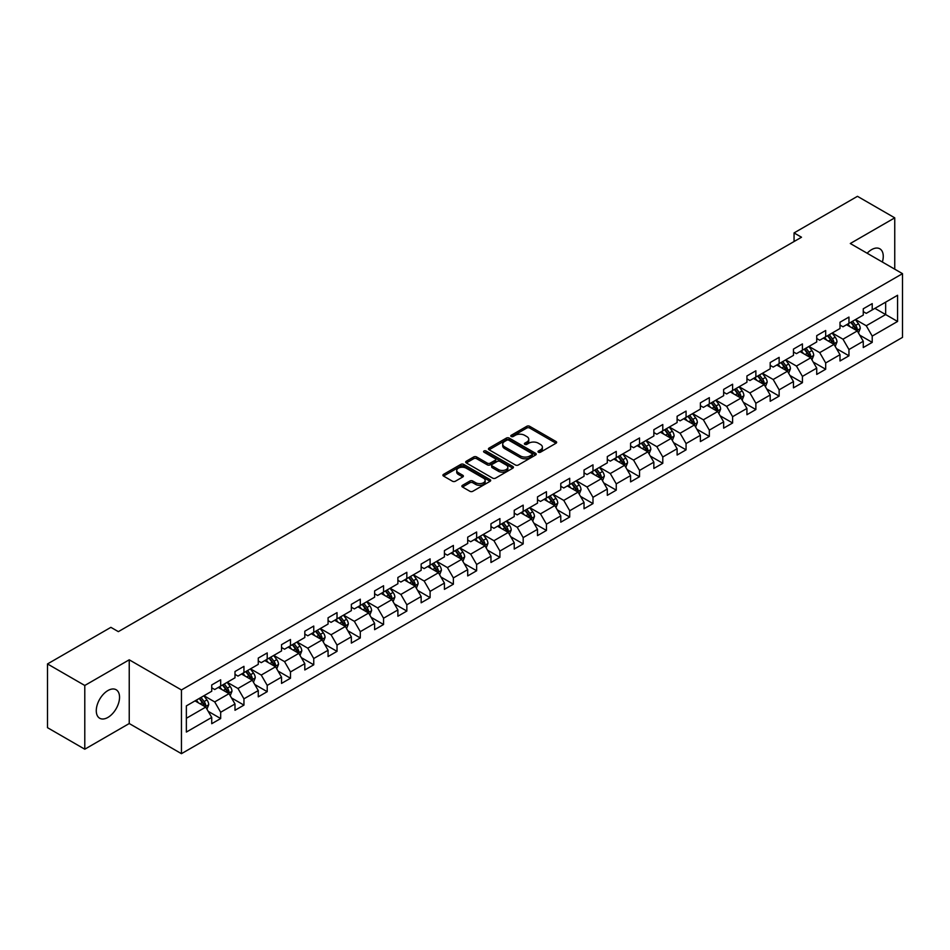 <?xml version="1.0" encoding="UTF-8"?>
<svg xmlns="http://www.w3.org/2000/svg" width="950" height="950" viewBox="0 0 950 950"><rect width="100%" height="100%" fill="white"/><g stroke="black" fill="none" stroke-linecap="round" stroke-linejoin="round"><path stroke-width="1.43" d="M538.436 452.2A1.449 0.831 0 0 0 540.491 452.2L556.047 443.223A2.066 1.199 0 0 0 556.653 442.379A2.066 1.199 0 0 0 556.047 441.536L529.684 426.312A2.066 1.199 0 0 0 526.763 426.312L511.207 435.302A1.449 0.831 0 0 0 510.779 435.884A1.449 0.831 0 0 0 511.207 436.478A1.449 0.831 0 0 0 513.249 436.478L515.268 435.314A6.626 3.824 0 0 1 524.638 435.314L526.834 436.584A6.626 3.824 0 0 1 528.77 439.292A6.626 3.824 0 0 1 526.834 441.999L524.816 443.163A1.449 0.831 0 0 0 524.4 443.745A1.449 0.831 0 0 0 524.816 444.339A1.449 0.831 0 0 0 526.87 444.339L528.877 443.175A6.626 3.824 0 0 1 538.258 443.175L540.455 444.446A6.626 3.824 0 0 1 542.391 447.153A6.626 3.824 0 0 1 540.455 449.861L538.436 451.024A1.449 0.831 0 0 0 538.009 451.606A1.449 0.831 0 0 0 538.436 452.2L538.436 451.024M107.908 717.428A16.459 9.5 120 0 0 118.655 702.929A16.459 9.5 120 0 0 116.138 689.736A16.459 9.5 120 0 0 107.908 690.555A16.459 9.5 120 0 0 97.161 705.054A16.459 9.5 120 0 0 99.679 718.236A16.459 9.5 120 0 0 107.908 717.428M882.36 262.034A16.459 9.5 120 0 0 879.854 248.817A16.459 9.5 120 0 0 871.625 249.624A16.459 9.5 120 0 0 867.148 253.246M462.484 485.319A2.066 1.199 0 0 0 461.878 486.162A2.066 1.199 0 0 0 462.484 487.006L469.882 491.281A2.066 1.199 0 0 0 472.803 491.281L490.081 481.306A2.066 1.199 0 0 0 490.687 480.463A2.066 1.199 0 0 0 490.081 479.608L463.731 464.396A2.066 1.199 0 0 0 460.798 464.396L443.519 474.371A2.066 1.199 0 0 0 442.914 475.214A2.066 1.199 0 0 0 443.519 476.057L452.449 481.223A2.066 1.199 0 0 0 455.383 481.223L462.781 476.947A2.066 1.199 0 0 0 463.386 476.104A2.066 1.199 0 0 0 462.781 475.261L458.351 472.696A5.534 3.194 0 0 1 456.724 470.44A5.534 3.194 0 0 1 460.144 467.483A5.534 3.194 0 0 1 466.177 468.184L483.526 478.194A5.534 3.194 0 0 1 485.153 480.463A5.534 3.194 0 0 1 481.733 483.407A5.534 3.194 0 0 1 475.701 482.719L472.803 481.044A2.066 1.199 0 0 0 469.882 481.044L462.484 485.319L462.484 487.006M129.236 659.811L84.788 685.472L47.5 663.943L47.5 727.676L84.788 749.206L129.236 723.532L181.45 753.682L181.45 689.949L129.236 659.811L129.236 723.532M894.746 269.183L894.746 217.847L850.297 243.509L902.5 273.659L181.45 689.949M894.746 217.847L857.458 196.317L794.057 232.916L794.057 241.537M47.5 663.943L110.889 627.344L118.358 631.643L801.515 237.227L794.057 232.916M515.411 464.989A2.066 1.199 0 0 0 518.344 464.989L535.622 455.014A2.066 1.199 0 0 0 536.227 454.171A2.066 1.199 0 0 0 535.622 453.328L509.259 438.104A2.066 1.199 0 0 0 506.338 438.104L489.06 448.079A2.066 1.199 0 0 0 488.454 448.923A2.066 1.199 0 0 0 489.06 449.777L515.411 464.989M484.583 452.521A1.449 0.831 0 0 1 486.056 452.723L512.822 468.172L495.579 478.135A2.066 1.199 0 0 1 492.646 478.135L466.296 462.923L466.296 461.225A2.066 1.199 0 0 0 465.69 462.068A2.066 1.199 0 0 0 466.296 462.923M466.296 461.225L473.682 456.962A2.066 1.199 0 0 1 476.615 456.962L487.303 463.125A2.066 1.199 0 0 0 490.224 463.125L495.14 460.299A2.066 1.199 0 0 0 495.746 459.456A2.066 1.199 0 0 0 495.14 458.601L484.001 452.176A1.449 0.831 0 0 1 483.586 451.594A1.449 0.831 0 0 1 484.476 450.822A1.449 0.831 0 0 1 486.056 451.001L512.846 466.462A2.066 1.199 0 0 1 513.451 467.317A2.066 1.199 0 0 1 512.846 468.16L512.846 466.462M181.45 753.682L902.5 337.381L902.5 273.659M208.228 711.348L220.673 718.544L220.673 712.251L234.994 703.986L234.994 710.279L243.948 705.114L243.948 698.82L258.269 690.555L258.269 696.837L267.211 691.671L267.211 685.389L281.533 677.124L281.533 683.406L290.486 678.241L290.486 671.947L304.808 663.682L304.808 669.976L313.749 664.81L313.749 658.516L328.071 650.251L328.071 656.533L337.024 651.367L337.024 645.086L351.346 636.821L351.346 643.102L360.299 637.937L360.299 631.655L374.609 623.378L374.609 629.672L383.562 624.506L383.562 618.212L397.884 609.947L397.884 616.229L406.838 611.064L406.838 604.782L421.147 596.517L421.147 602.799L430.101 597.633L430.101 591.351L444.422 583.074L444.422 589.368L453.376 584.202L453.376 577.909L467.697 569.644L467.697 575.926L476.639 570.76L476.639 564.478L490.96 556.213L490.96 562.495L499.914 557.329L499.914 551.048L514.235 542.771L514.235 549.064L523.177 543.899L523.177 537.605L537.498 529.34L537.498 535.622L546.452 530.456L546.452 524.174L560.773 515.909L560.773 522.191L569.715 517.026L569.715 510.744L584.036 502.467L584.036 508.761L592.99 503.595L592.99 497.301L607.311 489.036L607.311 495.33L616.253 490.152L616.253 483.871L630.574 475.606L630.574 481.887L639.528 476.722L639.528 470.44L653.849 462.163L653.849 468.457L662.791 463.291L662.791 456.997L677.113 448.733L677.113 455.026L686.066 449.849L686.066 443.567L700.387 435.302L700.387 441.584L709.329 436.418L709.329 430.136L723.651 421.859L723.651 428.153L732.604 422.988L732.604 416.694L746.926 408.429L746.926 414.723L755.867 409.545L755.867 403.263L770.189 394.998L770.189 401.28L779.143 396.114L779.143 389.832L793.464 381.567L793.464 387.849L802.418 382.684L802.418 376.39L816.727 368.125L816.727 374.419L825.681 369.241L825.681 362.959L840.002 354.694L840.002 360.976L848.956 355.811L848.956 349.529L863.265 341.264L863.265 347.546L872.219 342.38L872.219 336.086L897.572 321.456L897.572 295.272L885.649 302.159L885.649 314.557L897.572 321.456M220.673 718.544L211.731 723.71L211.731 717.428L186.366 732.058L186.366 705.886L211.731 691.244L211.731 684.962L220.673 679.784L220.673 686.078L234.994 677.813L234.994 671.519L243.948 666.354L243.948 672.636L258.269 664.371L258.269 658.089L267.211 652.923L267.211 659.205L281.533 650.94L281.533 644.658L290.486 639.481L290.486 645.774L304.808 637.509L304.808 631.216L313.749 626.05L313.749 632.344L328.071 624.067L328.071 617.785L337.024 612.619L337.024 618.901L351.346 610.636L351.346 604.354L360.299 599.177L360.299 605.471L374.609 597.206L374.609 590.912L383.562 585.746L383.562 592.04L397.884 583.763L397.884 577.481L406.838 572.316L406.838 578.597L421.147 570.332L421.147 564.051L430.101 558.873L430.101 565.167L444.422 556.902L444.422 550.608L453.376 545.442L453.376 551.736L467.697 543.459L467.697 537.178L476.639 532.012L476.639 538.294L490.96 530.029L490.96 523.747L499.914 518.581L499.914 524.863L514.235 516.598L514.235 510.304L523.177 505.139L523.177 511.433L537.498 503.156L537.498 496.874L546.452 491.708L546.452 497.99L560.773 489.725L560.773 483.443L569.715 478.277L569.715 484.559L584.036 476.294L584.036 470.001L592.99 464.835L592.99 471.129L607.311 462.852L607.311 456.57L616.253 451.404L616.253 457.686L630.574 449.421L630.574 443.139L639.528 437.974L639.528 444.256L653.849 435.991L653.849 429.697L662.791 424.531L662.791 430.825L677.113 422.548L677.113 416.266L686.066 411.101L686.066 417.383L700.387 409.117L700.387 402.836L709.329 397.67L709.329 403.952L723.651 395.687L723.651 389.393L732.604 384.228L732.604 390.521L746.926 382.256L746.926 375.963L755.867 370.797L755.867 377.079L770.189 368.814L770.189 362.532L779.143 357.366L779.143 363.648L793.464 355.383L793.464 349.089L802.418 343.924L802.418 350.218L816.727 341.952L816.727 335.659L825.681 330.493L825.681 336.775L840.002 328.51L840.002 322.228L848.956 317.062L848.956 323.344L863.265 315.079L863.265 308.786L872.219 303.62L872.219 309.914L897.572 295.272M218.286 687.456L229.033 693.654L214.712 701.919L203.977 695.721M211.731 687.8L214.712 689.522L220.673 686.078M214.712 701.919L220.673 712.251M229.033 693.654L234.994 703.986M241.561 674.025L252.296 680.224L237.975 688.489L227.24 682.29M234.994 674.369L237.975 676.091L243.948 672.636M237.975 688.489L243.948 698.82M252.296 680.224L258.269 690.555M264.824 660.582L275.571 666.781L261.25 675.058L250.515 668.847M258.269 660.927L261.25 662.649L267.211 659.205M261.25 675.058L267.211 685.389M275.571 666.781L281.533 677.124M288.099 647.152L298.834 653.351L284.525 661.616L273.778 655.417M281.533 647.496L284.525 649.218L290.486 645.774M284.525 661.616L290.486 671.947M298.834 653.351L304.808 663.682M311.363 633.721L322.109 639.92L307.788 648.185L297.053 641.986M304.808 634.066L307.788 635.788L313.749 632.344M307.788 648.185L313.749 658.516M322.109 639.92L328.071 650.251M334.637 620.279L345.372 626.477L331.063 634.754L320.316 628.544M328.071 620.623L331.063 622.345L337.024 618.901M331.063 634.754L337.024 645.086M345.372 626.477L351.346 636.821M357.912 606.848L368.647 613.047L354.326 621.312L343.591 615.113M351.346 607.192L354.326 608.914L360.299 605.471M354.326 621.312L360.299 631.655M368.647 613.047L374.609 623.378M381.176 593.418L391.911 599.616L377.601 607.881L366.854 601.683M374.609 593.762L377.601 595.484L383.562 592.04M377.601 607.881L383.562 618.212M391.911 599.616L397.884 609.947M404.451 579.975L415.186 586.174L400.864 594.451L390.129 588.24M397.884 580.319L400.864 582.041L406.838 578.597M400.864 594.451L406.838 604.782M415.186 586.174L421.147 596.517M427.714 566.544L438.461 572.743L424.139 581.008L413.392 574.809M421.147 566.889L424.139 568.611L430.101 565.167M424.139 581.008L430.101 591.351M438.461 572.743L444.422 583.074M450.989 553.114L461.724 559.312L447.402 567.577L436.668 561.379M444.422 553.458L447.402 555.18L453.376 551.736M447.402 567.577L453.376 577.909M461.724 559.312L467.697 569.644M474.252 539.671L484.999 545.87L470.678 554.147L459.931 547.936M467.697 540.016L470.678 541.737L476.639 538.294M470.678 554.147L476.639 564.478M484.999 545.87L490.96 556.213M497.527 526.241L508.262 532.439L493.941 540.704L483.206 534.506M490.96 526.585L493.941 528.307L499.914 524.863M493.941 540.704L499.914 551.048M508.262 532.439L514.235 542.771M520.79 512.81L531.537 519.009L517.216 527.274L506.469 521.075M514.235 513.154L517.216 514.876L523.177 511.433M517.216 527.274L523.177 537.605M531.537 519.009L537.498 529.34M544.065 499.367L554.8 505.566L540.479 513.843L529.744 507.644M537.498 499.712L540.479 501.434L546.452 497.99M540.479 513.843L546.452 524.174M554.8 505.566L560.773 515.909M567.328 485.937L578.075 492.136L563.754 500.401L553.007 494.202M560.773 486.281L563.754 488.003L569.715 484.559M563.754 500.401L569.715 510.744M578.075 492.136L584.036 502.467M590.603 472.506L601.338 478.705L587.017 486.97L576.282 480.771M584.036 472.851L587.017 474.572L592.99 471.129M587.017 486.97L592.99 497.301M601.338 478.705L607.311 489.036M613.866 459.064L624.613 465.274L610.292 473.539L599.545 467.341M607.311 459.408L610.292 461.13L616.253 457.686M610.292 473.539L616.253 483.871M624.613 465.274L630.574 475.606M637.141 445.633L647.876 451.832L633.555 460.097L622.82 453.898M630.574 445.978L633.555 447.699L639.528 444.256M633.555 460.097L639.528 470.44M647.876 451.832L653.849 462.163M660.404 432.202L671.151 438.401L656.83 446.666L646.095 440.468M653.849 432.547L656.83 434.269L662.791 430.825M656.83 446.666L662.791 456.997M671.151 438.401L677.113 448.733M683.679 418.76L694.414 424.971L680.093 433.236L669.358 427.037M677.113 419.104L680.093 420.826L686.066 417.383M680.093 433.236L686.066 443.567M694.414 424.971L700.387 435.302M706.943 405.329L717.689 411.528L703.368 419.793L692.633 413.594M700.387 405.674L703.368 407.396L709.329 403.952M703.368 419.793L709.329 430.136M717.689 411.528L723.651 421.859M730.217 391.899L740.953 398.098L726.643 406.363L715.896 400.164M723.651 392.243L726.643 393.965L732.604 390.521M726.643 406.363L732.604 416.694M740.953 398.098L746.926 408.429M753.481 378.456L764.227 384.667L749.906 392.932L739.171 386.733M746.926 378.801L749.906 380.522L755.867 377.079M749.906 392.932L755.867 403.263M764.227 384.667L770.189 394.998M776.756 365.026L787.491 371.224L773.181 379.489L762.434 373.291M770.189 365.37L773.181 367.092L779.143 363.648M773.181 379.489L779.143 389.832M787.491 371.224L793.464 381.567M800.031 351.595L810.766 357.794L796.444 366.059L785.709 359.86M793.464 351.939L796.444 353.661L802.418 350.218M796.444 366.059L802.418 376.39M810.766 357.794L816.727 368.125M823.294 338.152L834.029 344.363L819.719 352.628L808.972 346.429M816.727 338.497L819.719 340.231L825.681 336.775M819.719 352.628L825.681 362.959M834.029 344.363L840.002 354.694M846.569 324.722L857.304 330.921L842.982 339.197L832.248 332.987M840.002 325.066L842.982 326.788L848.956 323.344M842.982 339.197L848.956 349.529M857.304 330.921L863.265 341.264M874.903 308.358L885.649 314.557L866.258 325.755L855.511 319.556M863.265 311.636L866.258 313.358L872.219 309.914M866.258 325.755L872.219 336.086M84.788 685.472L84.788 749.206M186.366 718.283L205.758 707.085L195.023 700.886M205.758 707.085L211.731 717.428M859.762 335.184L872.219 342.38M836.499 348.626L848.956 355.811M813.224 362.057L825.681 369.241M789.961 375.488L802.418 382.684M766.686 388.93L779.143 396.114M743.422 402.361L755.867 409.545M720.148 415.791L732.604 422.988M696.884 429.234L709.329 436.418M673.609 442.664L686.066 449.849M650.346 456.095L662.791 463.291M627.071 469.537L639.528 476.722M603.796 482.968L616.253 490.152M580.533 496.399L592.99 503.595M557.258 509.829L569.715 517.026M533.995 523.272L546.452 530.456M510.72 536.702L523.177 543.899M487.457 550.133L499.914 557.329M464.182 563.576L476.639 570.76M440.919 577.006L453.376 584.202M417.644 590.437L430.101 597.633M394.381 603.879L406.838 611.064M371.106 617.31L383.562 624.506M347.843 630.741L360.299 637.937M324.567 644.183L337.024 651.367M301.304 657.614L313.749 664.81M278.029 671.044L290.486 678.241M254.766 684.487L267.211 691.671M231.491 697.918L243.948 705.114M539.018 452.402L540.455 451.582A6.626 3.824 0 0 0 542.391 448.875L542.391 447.153M528.77 439.292L528.77 441.014A6.626 3.824 0 0 1 526.834 443.721L525.398 444.541M556.011 443.234L529.684 428.034A2.066 1.199 0 0 0 526.763 428.034L511.777 436.679M535.586 455.026L509.259 439.826A2.066 1.199 0 0 0 506.338 439.826L489.084 449.789L489.06 448.079M531.952 454.765A1.449 0.831 0 0 0 532.38 454.171A1.449 0.831 0 0 0 531.952 453.577L508.82 440.218A1.449 0.831 0 0 0 506.777 440.218L504.652 441.441A6.626 3.824 0 0 0 502.716 444.149A6.626 3.824 0 0 0 504.652 446.856L520.469 455.988A6.626 3.824 0 0 0 529.839 455.988L531.952 454.765L531.952 456.487A1.449 0.831 0 0 0 532.38 455.893L532.38 454.171M502.716 444.149L502.716 445.871A6.626 3.824 0 0 0 504.652 448.578L504.652 446.856M531.952 456.487L529.839 457.71A6.626 3.824 0 0 1 520.469 457.71L504.652 448.578M466.319 462.935L473.682 458.684L473.682 456.962M495.746 459.456L495.746 461.178A2.066 1.199 0 0 1 495.14 462.021L490.224 464.847A2.066 1.199 0 0 1 487.303 464.847L476.615 458.684A2.066 1.199 0 0 0 473.682 458.684M498.394 469.537A5.534 3.194 0 0 0 504.426 470.226A5.534 3.194 0 0 0 507.846 467.269A5.534 3.194 0 0 0 506.219 465.013L500.116 461.486A2.066 1.199 0 0 0 497.183 461.486L492.278 464.312A2.066 1.199 0 0 0 491.673 465.156A2.066 1.199 0 0 0 492.278 465.999L498.394 469.537L498.394 471.259A5.534 3.194 0 0 0 504.426 471.948A5.534 3.194 0 0 0 507.846 468.991L507.846 467.269M491.673 465.156L491.673 466.878A2.066 1.199 0 0 0 492.278 467.721L492.278 465.999M498.394 471.259L492.278 467.721M485.153 480.463L485.153 482.184A5.534 3.194 0 0 1 481.733 485.129A5.534 3.194 0 0 1 475.701 484.441L472.803 482.766A2.066 1.199 0 0 0 469.882 482.766L462.508 487.029M456.724 470.44L456.724 472.162A5.534 3.194 0 0 0 458.351 474.43L458.351 472.696M462.781 475.261L462.781 476.947L458.351 474.43M490.081 479.608L490.081 481.306L463.731 466.117A2.066 1.199 0 0 0 460.798 466.117L443.555 476.081L443.519 474.371M858.479 332.963L860.261 328.498A5.593 3.23 -120 0 0 858.467 323.736L855.392 319.628M850.024 326.729L847.934 323.926M850.773 322.299L853.848 326.408A5.593 3.23 60 0 1 855.451 329.769L857.244 328.736A5.593 3.23 -120 0 0 855.641 325.375L852.566 321.266M851.164 322.074L854.572 326.634A2.85 1.639 60 0 1 855.095 327.489L857.244 328.736M835.216 346.406L836.986 341.929A5.593 3.23 -120 0 0 835.204 337.167L832.129 333.058M826.761 340.159L824.671 337.369M833.174 343.864L833.969 342.166A5.593 3.23 -120 0 0 832.366 338.806L829.291 334.697M827.889 335.504L831.309 340.064A2.85 1.639 60 0 1 831.82 340.931L833.969 342.166M827.498 335.73L830.585 339.839A5.593 3.23 60 0 1 832.176 343.199M811.941 359.836L813.722 355.359A5.593 3.23 -120 0 0 811.929 350.609L808.854 346.489M803.486 353.59L801.396 350.799M804.234 349.161L807.31 353.269A5.593 3.23 60 0 1 808.913 356.642L810.694 355.597A5.593 3.23 -120 0 0 809.103 352.236L806.016 348.128M804.626 348.935L808.034 353.495A2.85 1.639 60 0 1 808.557 354.362L810.694 355.597M788.678 373.267L790.447 368.802A5.593 3.23 -120 0 0 788.666 364.04L785.591 359.931M780.223 367.021L778.133 364.23M786.636 370.726L787.431 369.039A5.593 3.23 -120 0 0 785.828 365.679L782.752 361.57M781.351 362.378L784.771 366.938A2.85 1.639 60 0 1 785.282 367.793L787.431 369.039M780.959 362.603L784.035 366.712A5.593 3.23 60 0 1 785.638 370.072M765.403 386.697L767.184 382.233A5.593 3.23 -120 0 0 765.391 377.471L762.316 373.362M756.948 380.463L754.858 377.673M757.696 376.034L760.772 380.142A5.593 3.23 60 0 1 762.375 383.503L764.156 382.47A5.593 3.23 -120 0 0 762.565 379.109L759.477 375.001M758.076 375.808L761.496 380.368A2.85 1.639 60 0 1 762.019 381.235L764.156 382.47M742.14 400.14L743.909 395.663A5.593 3.23 -120 0 0 742.128 390.913L739.053 386.793M733.685 393.894L731.583 391.103M740.097 397.599L740.893 395.901A5.593 3.23 -120 0 0 739.29 392.54L736.214 388.431M734.813 389.239L738.233 393.799A2.85 1.639 60 0 1 738.744 394.666L740.893 395.901M734.421 389.464L737.497 393.573A5.593 3.23 60 0 1 739.1 396.934M718.865 413.571L720.634 409.106A5.593 3.23 -120 0 0 718.853 404.344L715.778 400.235M710.41 407.324L708.32 404.534M711.158 402.907L714.234 407.016A5.593 3.23 60 0 1 715.837 410.376L717.618 409.343A5.593 3.23 -120 0 0 716.027 405.983L712.939 401.874M711.538 402.681L714.958 407.241A2.85 1.639 60 0 1 715.481 408.096L717.618 409.343M695.602 427.001L697.371 422.536A5.593 3.23 -120 0 0 695.59 417.774L692.502 413.666M687.147 420.767L685.045 417.976M693.547 424.46L694.355 422.774A5.593 3.23 -120 0 0 692.752 419.413L689.676 415.304M688.275 416.112L691.695 420.672A2.85 1.639 60 0 1 692.206 421.539L694.355 422.774M687.883 416.338L690.959 420.446A5.593 3.23 60 0 1 692.562 423.807M672.327 440.444L674.096 435.967A5.593 3.23 -120 0 0 672.315 431.205L669.239 427.096M663.872 434.197L661.782 431.407M664.62 429.768L667.696 433.877A5.593 3.23 60 0 1 669.299 437.238L671.08 436.204A5.593 3.23 -120 0 0 669.489 432.844L666.401 428.735M665 429.543L668.42 434.103A2.85 1.639 60 0 1 668.943 434.969L671.08 436.204M649.064 453.874L650.833 449.409A5.593 3.23 -120 0 0 649.052 444.647L645.964 440.539M640.609 447.628L638.507 444.838M641.345 443.211L644.421 447.319A5.593 3.23 60 0 1 646.024 450.68L647.817 449.647A5.593 3.23 -120 0 0 646.214 446.286L643.138 442.178M641.737 442.985L645.145 447.545A2.85 1.639 60 0 1 645.668 448.4L647.817 449.647M625.789 467.305L627.558 462.84A5.593 3.23 -120 0 0 625.777 458.078L622.701 453.969M617.334 461.071L615.244 458.28M618.082 456.641L621.158 460.75A5.593 3.23 60 0 1 622.761 464.111L624.542 463.077A5.593 3.23 -120 0 0 622.951 459.717L619.863 455.608M618.462 456.416L621.882 460.976A2.85 1.639 60 0 1 622.404 461.843L624.542 463.077M602.514 480.747L604.295 476.271A5.593 3.23 -120 0 0 602.514 471.509L599.426 467.4M594.059 474.501L591.969 471.711M600.471 478.206L601.279 476.508A5.593 3.23 -120 0 0 599.676 473.147L596.6 469.039M595.199 469.846L598.607 474.406A2.85 1.639 60 0 1 599.129 475.273L601.279 476.508M594.807 470.072L597.883 474.181A5.593 3.23 60 0 1 599.486 477.541M579.251 494.178L581.02 489.713A5.593 3.23 -120 0 0 579.239 484.951L576.163 480.843M570.796 487.932L568.706 485.141M577.208 491.637L578.004 489.951A5.593 3.23 -120 0 0 576.401 486.59L573.325 482.469M571.924 483.289L575.344 487.849A2.85 1.639 60 0 1 575.854 488.704L578.004 489.951M571.532 483.514L574.619 487.623A5.593 3.23 60 0 1 576.211 490.984M555.976 507.609L557.757 503.144A5.593 3.23 -120 0 0 555.976 498.382L552.888 494.273M547.521 501.374L545.431 498.584M553.933 505.067L554.741 503.381A5.593 3.23 -120 0 0 553.138 500.021L550.062 495.912M548.661 496.719L552.069 501.279A2.85 1.639 60 0 1 552.591 502.146L554.741 503.381M548.269 496.945L551.344 501.054A5.593 3.23 60 0 1 552.947 504.414M532.712 521.051L534.482 516.574A5.593 3.23 -120 0 0 532.701 511.812L529.625 507.704M524.258 514.805L522.168 512.014M530.67 518.51L531.466 516.812A5.593 3.23 -120 0 0 529.862 513.451L526.787 509.343M525.386 510.15L528.806 514.71A2.85 1.639 60 0 1 529.316 515.577L531.466 516.812M524.994 510.376L528.081 514.484A5.593 3.23 60 0 1 529.673 517.845M509.438 534.482L511.219 530.017A5.593 3.23 -120 0 0 509.438 525.255L506.35 521.146M500.983 528.236L498.892 525.445M501.731 523.806L504.806 527.927A5.593 3.23 60 0 1 506.409 531.288L508.202 530.254A5.593 3.23 -120 0 0 506.599 526.894L503.524 522.773M502.122 523.592L505.531 528.141A2.85 1.639 60 0 1 506.053 529.008L508.202 530.254M486.174 547.913L487.944 543.447A5.593 3.23 -120 0 0 486.162 538.686L483.087 534.577M477.719 541.678L475.629 538.888M484.132 545.371L484.928 543.685A5.593 3.23 -120 0 0 483.324 540.324L480.249 536.216M478.848 537.023L482.267 541.583A2.85 1.639 60 0 1 482.778 542.45L484.928 543.685M478.456 537.249L481.543 541.357A5.593 3.23 60 0 1 483.134 544.718M462.899 561.355L464.681 556.878A5.593 3.23 -120 0 0 462.887 552.116L459.812 548.008M454.444 555.109L452.354 552.318M460.857 558.814L461.664 557.116A5.593 3.23 -120 0 0 460.061 553.755L456.986 549.646M455.584 550.454L458.992 555.014A2.85 1.639 60 0 1 459.515 555.881L461.664 557.116M455.192 550.679L458.268 554.788A5.593 3.23 60 0 1 459.871 558.149M439.636 574.786L441.406 570.321A5.593 3.23 -120 0 0 439.624 565.559L436.549 561.45M431.181 568.539L429.091 565.749M437.594 572.244L438.389 570.558A5.593 3.23 -120 0 0 436.786 567.197L433.711 563.077M432.309 563.896L435.729 568.444A2.85 1.639 60 0 1 436.24 569.311L438.389 570.558M431.918 564.11L435.005 568.231A5.593 3.23 60 0 1 436.596 571.591M416.361 588.216L418.142 583.751A5.593 3.23 -120 0 0 416.349 578.989L413.274 574.881M407.906 581.982L405.816 579.191M408.654 577.553L411.73 581.661A5.593 3.23 60 0 1 413.333 585.022L415.126 583.989A5.593 3.23 -120 0 0 413.523 580.628L410.447 576.519M409.046 577.327L412.454 581.887A2.85 1.639 60 0 1 412.977 582.754L415.126 583.989M393.098 601.659L394.867 597.182A5.593 3.23 -120 0 0 393.086 592.42L390.011 588.311M384.643 595.413L382.553 592.622M391.056 599.117L391.851 597.419A5.593 3.23 -120 0 0 390.248 594.059L387.173 589.95M385.771 590.758L389.191 595.317A2.85 1.639 60 0 1 389.702 596.184L391.851 597.419M385.379 590.983L388.467 595.092A5.593 3.23 60 0 1 390.058 598.452M369.823 615.089L371.604 610.624A5.593 3.23 -120 0 0 369.811 605.862L366.736 601.754M361.368 608.843L359.278 606.053M362.116 604.414L365.192 608.523A5.593 3.23 60 0 1 366.795 611.895L368.576 610.862A5.593 3.23 -120 0 0 366.985 607.489L363.897 603.381M362.508 604.188L365.916 608.748A2.85 1.639 60 0 1 366.439 609.615L368.576 610.862M346.56 628.52L348.329 624.055A5.593 3.23 -120 0 0 346.548 619.293L343.473 615.184M338.105 622.286L336.015 619.495M344.517 625.979L345.313 624.293A5.593 3.23 -120 0 0 343.71 620.932L340.634 616.823M339.233 617.631L342.653 622.191A2.85 1.639 60 0 1 343.164 623.057L345.313 624.293M338.841 617.856L341.917 621.965A5.593 3.23 60 0 1 343.52 625.326M323.285 641.962L325.066 637.486A5.593 3.23 -120 0 0 323.273 632.724L320.197 628.615M314.83 635.716L312.74 632.926M315.578 631.287L318.654 635.396A5.593 3.23 60 0 1 320.257 638.756L322.038 637.723A5.593 3.23 -120 0 0 320.447 634.363L317.359 630.254M315.958 631.061L319.378 635.621A2.85 1.639 60 0 1 319.901 636.488L322.038 637.723M300.022 655.393L301.791 650.916A5.593 3.23 -120 0 0 300.01 646.166L296.934 642.057M291.567 649.147L289.477 646.356M292.303 644.717L295.379 648.826A5.593 3.23 60 0 1 296.982 652.199L298.775 651.166A5.593 3.23 -120 0 0 297.172 647.793L294.096 643.684M292.695 644.492L296.115 649.052A2.85 1.639 60 0 1 296.626 649.919L298.775 651.166M276.747 668.824L278.528 664.359A5.593 3.23 -120 0 0 276.735 659.597L273.659 655.488M268.292 662.589L266.202 659.787M269.04 658.16L272.116 662.269A5.593 3.23 60 0 1 273.719 665.629L275.5 664.596A5.593 3.23 -120 0 0 273.909 661.236L270.821 657.127M269.42 657.934L272.84 662.494A2.85 1.639 60 0 1 273.363 663.361L275.5 664.596M253.484 682.266L255.253 677.789A5.593 3.23 -120 0 0 253.472 673.028L250.396 668.919M245.029 676.02L242.927 673.229M251.429 679.725L252.237 678.027A5.593 3.23 -120 0 0 250.634 674.666L247.558 670.557M246.157 671.365L249.577 675.925A2.85 1.639 60 0 1 250.088 676.792L252.237 678.027M245.765 671.591L248.841 675.699A5.593 3.23 60 0 1 250.444 679.06M230.209 695.697L231.978 691.22A5.593 3.23 -120 0 0 230.197 686.47L227.121 682.361M221.754 689.451L219.664 686.66M222.502 685.021L225.578 689.13A5.593 3.23 60 0 1 227.181 692.502L228.962 691.469A5.593 3.23 -120 0 0 227.371 688.097L224.283 683.988M222.882 684.796L226.302 689.356A2.85 1.639 60 0 1 226.824 690.222L228.962 691.469M206.946 709.127L208.715 704.663A5.593 3.23 -120 0 0 206.934 699.901L203.846 695.792M198.491 702.893L196.389 700.091M204.891 706.586L205.699 704.9A5.593 3.23 -120 0 0 204.096 701.539L201.02 697.431M199.619 698.238L203.027 702.798A2.85 1.639 60 0 1 203.549 703.665L205.699 704.9M199.227 698.464L202.303 702.572A5.593 3.23 60 0 1 203.906 705.933M540.455 451.582L540.455 449.861M524.816 444.339L524.816 443.163M526.834 443.721L526.834 441.999M511.207 436.478L511.207 435.302M526.763 428.034L526.763 426.312M529.684 428.034L529.684 426.312M556.047 443.223L556.047 441.536M506.338 439.826L506.338 438.104M509.259 439.826L509.259 438.104M535.622 455.014L535.622 453.328M520.469 457.71L520.469 455.988M529.839 457.71L529.839 455.988M476.615 458.684L476.615 456.962M487.303 464.847L487.303 463.125M490.224 464.847L490.224 463.125M495.14 462.021L495.14 460.299M486.056 452.723L486.056 451.001M469.882 482.766L469.882 481.044M472.803 482.766L472.803 481.044M475.701 484.441L475.701 482.719M460.798 466.117L460.798 464.396M463.731 466.117L463.731 464.396M856.758 330.6L860.225 328.605M855.641 325.375L858.467 323.736M851.663 327.667L853.848 326.408M833.482 344.043L836.95 342.036M832.366 338.806L835.204 337.167M828.388 341.098L830.585 339.839M810.207 357.473L813.687 355.478M809.103 352.236L811.929 350.609M805.125 354.54L807.31 353.269M786.944 370.904L790.412 368.909M785.828 365.679L788.666 364.04M781.85 367.971L784.035 366.712M763.669 384.346L767.137 382.339M762.565 379.109L765.391 377.471M758.587 381.401L760.772 380.142M740.406 397.777L743.874 395.77M739.29 392.54L742.128 390.913M735.312 394.844L737.497 393.573M717.131 411.207L720.599 409.213M716.027 405.983L718.853 404.344M712.049 408.274L714.234 407.016M693.868 424.65L697.336 422.643M692.752 419.413L695.59 417.774M688.774 421.705L690.959 420.446M670.593 438.081L674.061 436.074M669.489 432.844L672.315 431.205M665.511 435.147L667.696 433.877M647.33 451.511L650.797 449.516M646.214 446.286L649.052 444.647M642.236 448.578L644.421 447.319M624.055 464.954L627.523 462.947M622.951 459.717L625.777 458.078M618.972 462.009L621.158 460.75M600.792 478.384L604.259 476.378M599.676 473.147L602.514 471.509M595.697 475.451L597.883 474.181M577.517 491.815L580.984 489.82M576.401 486.59L579.239 484.951M572.434 488.882L574.619 487.623M554.254 505.258L557.721 503.251M553.138 500.021L555.976 498.382M549.159 502.312L551.344 501.054M530.979 518.688L534.446 516.681M529.862 513.451L532.701 511.812M525.896 515.755L528.081 514.484M507.716 532.119L511.183 530.124M506.599 526.894L509.438 525.255M502.621 529.186L504.806 527.927M484.441 545.561L487.908 543.554M483.324 540.324L486.162 538.686M479.358 542.616L481.543 541.357M461.178 558.992L464.645 556.985M460.061 553.755L462.887 552.116M456.083 556.047L458.268 554.788M437.902 572.423L441.37 570.428M436.786 567.197L439.624 565.559M432.808 569.489L435.005 568.231M414.639 585.865L418.107 583.858M413.523 580.628L416.349 578.989M409.545 582.92L411.73 581.661M391.364 599.296L394.832 597.289M390.248 594.059L393.086 592.42M386.27 596.351L388.467 595.092M368.089 612.726L371.569 610.731M366.985 607.489L369.811 605.862M363.007 609.793L365.192 608.523M344.826 626.169L348.294 624.162M343.71 620.932L346.548 619.293M339.732 623.224L341.917 621.965M321.551 639.599L325.019 637.592M320.447 634.363L323.273 632.724M316.469 636.654L318.654 635.396M298.288 653.03L301.756 651.035M297.172 647.793L300.01 646.166M293.194 650.097L295.379 648.826M275.013 666.472L278.481 664.466M273.909 661.236L276.735 659.597M269.931 663.528L272.116 662.269M251.75 679.903L255.217 677.896M250.634 674.666L253.472 673.028M246.656 676.958L248.841 675.699M228.475 693.334L231.942 691.339M227.371 688.097L230.197 686.47M223.393 690.401L225.578 689.13M205.212 706.764L208.679 704.769M204.096 701.539L206.934 699.901M200.118 703.831L202.303 702.572"/></g></svg>
